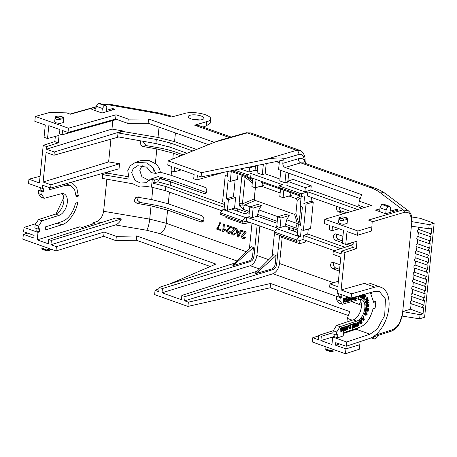 <?xml version="1.0" encoding="UTF-8"?>
<svg xmlns="http://www.w3.org/2000/svg" width="457" height="457" viewBox="0 0 457 457"><rect width="100%" height="100%" fill="white"/><g stroke="black" fill="none" stroke-linecap="round" stroke-linejoin="round"><path stroke-width="0.69" d="M206.353 192.534L173.34 180.812L158.076 176.631L150.399 179.218L145.812 182.749L140.305 183.023L134.992 180.395L131.639 172.586L133.153 168.742L137.786 165.714L146.771 167.205L151.073 172.58L152.929 172.912L153.415 168.125L146.943 162.966L135.66 162.264L130.296 165.708L127.76 170.684L129.182 179.15L102.676 174.648L102.299 178.396L132.804 183.8L139.876 187.044L148.199 186.53M149.308 180.612L141.864 176.676L139.756 170.25L142.173 165.474M210.746 119.003L210.3 123.133L206.176 125.955L206.638 121.665A14.715 4.599 6.1 0 0 210.746 119.003A14.715 4.599 6.1 0 0 205.387 114.753A14.715 4.599 6.1 0 0 184.057 113.644L171.581 116.992A13.584 7.838 109.6 0 1 173.003 116.758M201.103 115.992A7.923 2.474 -173.9 0 1 203.988 118.277A7.923 2.474 -173.9 0 1 199.361 120.014A7.923 2.474 -173.9 0 1 191.112 118.877A7.923 2.474 -173.9 0 1 188.227 116.586A7.923 2.474 -173.9 0 1 192.854 114.85A7.923 2.474 -173.9 0 1 201.103 115.992M359.59 299.415A11.425 6.518 -70.7 0 1 361.344 306.933A11.425 6.518 -70.7 0 1 353.238 319.871L336.529 325.453L333.25 330.742L332.93 333.873L336.443 335.101L336.758 331.976L333.25 330.742M338.397 293.554L338.151 295.947L336.746 296.347L336.421 299.552L339.928 300.78L342.367 304.242L358.939 299.552A11.425 6.518 -70.7 0 1 361.498 299.581A11.425 6.518 -70.7 0 1 364.857 308.161A11.425 6.518 -70.7 0 1 356.751 321.1L353.238 319.871M334.256 334.335L334.027 336.598L332.707 337.043L346.646 341.99L346.212 346.263L369.644 338.443A27.174 15.498 109.3 0 0 388.918 307.681A27.174 15.498 109.3 0 0 381.024 287.304A27.174 15.498 109.3 0 0 374.849 287.207L351.542 293.8L351.107 298.067L337.169 293.114L337.489 289.938L329.628 287.145L329.96 283.894L337.82 286.688L340.825 257.114L332.964 254.321L333.29 251.07L341.156 253.864L341.425 251.219L352.764 247.431L356.254 248.671L344.909 252.458L341.425 251.219M344.909 252.458L341.099 289.972L364.326 283.403A27.289 15.567 -70.7 0 1 370.536 283.5L381.024 287.304M411.489 221.536L411.597 220.463A2.039 0.651 -174.2 0 1 411.151 220.811L411.043 221.862L411.843 221.634L429.203 224.627L428.78 228.763L431.774 227.86L431.162 233.904A1.445 0.834 109.6 0 0 430.985 233.933A1.445 0.834 109.6 0 0 429.98 235.298A1.445 0.834 109.6 0 0 430.368 236.657A1.445 0.834 109.6 0 0 430.711 236.657A1.445 0.834 109.6 0 0 430.888 236.577L430.437 241.022A1.445 0.834 109.6 0 0 430.266 241.045A1.445 0.834 109.6 0 0 429.26 242.41A1.445 0.834 109.6 0 0 429.649 243.775A1.445 0.834 109.6 0 0 429.986 243.775A1.445 0.834 109.6 0 0 430.168 243.695L429.717 248.134A1.445 0.834 109.6 0 0 429.54 248.162A1.445 0.834 109.6 0 0 428.535 249.528A1.445 0.834 109.6 0 0 428.923 250.893A1.445 0.834 109.6 0 0 429.266 250.887A1.445 0.834 109.6 0 0 429.443 250.813L428.992 255.252A1.445 0.834 109.6 0 0 428.82 255.28A1.445 0.834 109.6 0 0 427.815 256.645A1.445 0.834 109.6 0 0 428.203 258.005A1.445 0.834 109.6 0 0 428.54 258.005A1.445 0.834 109.6 0 0 428.723 257.925L428.272 262.369A1.445 0.834 109.6 0 0 428.095 262.398A1.445 0.834 109.6 0 0 427.089 263.763A1.445 0.834 109.6 0 0 427.478 265.123A1.445 0.834 109.6 0 0 427.821 265.123A1.445 0.834 109.6 0 0 427.998 265.043L427.546 269.487A1.445 0.834 109.6 0 0 427.375 269.516A1.445 0.834 109.6 0 0 426.37 270.881A1.445 0.834 109.6 0 0 426.758 272.241A1.445 0.834 109.6 0 0 427.095 272.241A1.445 0.834 109.6 0 0 427.278 272.161L426.827 276.605A1.445 0.834 109.6 0 0 426.649 276.634A1.445 0.834 109.6 0 0 425.644 277.999A1.445 0.834 109.6 0 0 426.033 279.358A1.445 0.834 109.6 0 0 426.375 279.358A1.445 0.834 109.6 0 0 426.552 279.278L426.101 283.723A1.445 0.834 109.6 0 0 425.93 283.751A1.445 0.834 109.6 0 0 424.924 285.111A1.445 0.834 109.6 0 0 425.313 286.476A1.445 0.834 109.6 0 0 425.65 286.476A1.445 0.834 109.6 0 0 425.827 286.396L425.376 290.841A1.445 0.834 109.6 0 0 425.204 290.863A1.445 0.834 109.6 0 0 424.199 292.229A1.445 0.834 109.6 0 0 424.587 293.594A1.445 0.834 109.6 0 0 424.93 293.588A1.445 0.834 109.6 0 0 425.107 293.514L424.656 297.953A1.445 0.834 109.6 0 0 424.484 297.981A1.445 0.834 109.6 0 0 423.473 299.346A1.445 0.834 109.6 0 0 423.862 300.706A1.445 0.834 109.6 0 0 424.205 300.706A1.445 0.834 109.6 0 0 424.382 300.632L423.93 305.07A1.445 0.834 109.6 0 0 423.759 305.099A1.445 0.834 109.6 0 0 422.754 306.464A1.445 0.834 109.6 0 0 423.142 307.824A1.445 0.834 109.6 0 0 423.479 307.824A1.445 0.834 109.6 0 0 423.662 307.744L423.045 313.788L420.052 314.69L419.635 318.826L402.251 316.101L401.44 316.398C400.286 323.082 397.276 327.532 392.409 329.748L375.22 335.267M423.142 307.824L410.769 303.579A1.582 0.914 -70.4 0 1 410.34 302.088A1.582 0.914 -70.4 0 1 411.443 300.592L411.854 296.587M423.862 300.706L411.489 296.462A1.582 0.914 -70.4 0 1 411.066 294.971A1.582 0.914 -70.4 0 1 412.168 293.474L412.574 289.47M424.587 293.594L412.214 289.344A1.582 0.914 -70.4 0 1 411.786 287.853A1.582 0.914 -70.4 0 1 412.888 286.356L413.299 282.352M425.313 286.476L412.939 282.226A1.582 0.914 -70.4 0 1 412.511 280.735A1.582 0.914 -70.4 0 1 413.614 279.238L414.019 275.234M426.033 279.358L413.659 275.114A1.582 0.914 -70.4 0 1 413.231 273.617A1.582 0.914 -70.4 0 1 414.339 272.121L414.745 268.116M426.758 272.241L414.385 267.996A1.582 0.914 -70.4 0 1 413.956 266.5A1.582 0.914 -70.4 0 1 415.059 265.003L415.464 261.004M427.478 265.123L415.105 260.878A1.582 0.914 -70.4 0 1 414.682 259.387A1.582 0.914 -70.4 0 1 415.784 257.891L416.19 253.886M428.203 258.005L415.83 253.761A1.582 0.914 -70.4 0 1 415.402 252.27A1.582 0.914 -70.4 0 1 416.504 250.773L416.91 246.769M428.923 250.893L416.55 246.643A1.582 0.914 -70.4 0 1 416.127 245.152A1.582 0.914 -70.4 0 1 417.23 243.655L417.635 239.651M429.649 243.775L417.275 239.525A1.582 0.914 -70.4 0 1 416.847 238.034A1.582 0.914 -70.4 0 1 417.949 236.537L418.361 232.533M430.368 236.657L417.995 232.413A1.582 0.914 -70.4 0 1 417.572 230.916A1.582 0.914 -70.4 0 1 418.675 229.42L418.892 227.289M346.526 212.831L341.545 211.06A3.399 2.553 73.2 0 1 339.231 207.289M342.476 240.879L338.654 239.519A3.399 2.553 73.2 0 1 336.746 234.121M353.05 244.632L349.468 243.364M339.585 269.339L335.758 267.979A3.399 2.553 73.2 0 1 333.856 262.581M203.462 220.994L170.45 209.272C165.028 207.352 158.939 205.793 152.175 204.587L140.185 202.462L137.157 200.023L139.042 196.327M183.188 154.82L176.231 152.347C170.809 150.433 164.72 148.873 157.956 147.668L145.966 145.543L142.892 141.247M293.308 231.008L293.537 228.74M237.537 211.203L237.771 208.935M299.786 150.37L250.63 132.913L247.437 132.873L296.576 150.324L299.718 150.347C303.831 151.29 305.35 158.333 305.002 158.733L305.122 161.075A3.399 0.691 176.9 0 1 304.699 161.435L305.282 163.377M373.432 187.587L303.848 162.869L300.717 162.858L370.261 187.553A13.584 7.838 -70.4 0 1 373.432 187.587C378.299 189.267 382.52 191.414 386.102 194.036L386.102 194.036A13.584 11.436 -53 0 0 379.304 192.06C377.128 190.432 374.117 188.93 370.261 187.553M341.545 211.06L338.688 211.882A3.359 2.525 73.2 0 1 336.866 206.444M338.688 211.882L343.698 213.665M342.939 236.32L336.438 234.013A3.359 2.525 73.2 0 0 335.124 233.973A3.359 2.525 73.2 0 0 333.536 237.097A3.359 2.525 73.2 0 0 335.798 240.342L342.293 242.65M346.583 244.175L350.468 245.558M340.048 264.78L333.547 262.472A3.359 2.525 73.2 0 0 332.233 262.432A3.359 2.525 73.2 0 0 330.645 265.557A3.359 2.525 73.2 0 0 332.907 268.807L339.402 271.115M140.185 202.462L137.031 203.371L151.056 205.856L167.593 210.094L200.96 221.948L203.274 221.279M169.421 192.106L168.239 203.765L201.606 215.613A3.359 2.525 73.2 0 1 203.868 218.892A3.359 2.525 73.2 0 1 202.228 221.999A3.359 2.525 73.2 0 1 200.96 221.948M168.239 203.765L151.695 199.595L137.66 197.207L135.912 197.315L134.044 200.966L137.031 203.371M162.709 177.71L160.521 178.344L203.856 193.482L206.164 192.82M171.575 170.889L171.129 175.305L204.496 187.153A3.359 2.525 73.2 0 1 206.758 190.432A3.359 2.525 73.2 0 1 205.119 193.54A3.359 2.525 73.2 0 1 203.856 193.482M145.966 145.543L142.812 146.451L156.842 148.936L173.374 153.175L180.761 155.797M231.139 137.049L197.818 125.212L194.682 125.195L229.42 137.534M297.781 230.248L290.898 227.803L287.864 229.077L297.553 232.516M244.992 213.847L248.088 212.602L235.127 207.998L232.093 209.272L244.992 213.847M215.041 142.007L247.437 132.873A3.399 2.548 74.3 0 0 246.169 132.81L221.531 139.756L215.041 142.007L168.21 160.847L201.514 172.672L264.86 159.699C274.137 157.659 284.254 157.317 283.254 159.07L283.146 160.139L201.08 176.945L197.378 175.631L196.944 179.898L193.694 178.744L194.128 174.477L174.723 167.582L174.288 171.855L171.038 170.701L171.472 166.428L167.776 165.114L168.21 160.847M264.86 159.699L296.576 150.324A3.399 2.582 73.5 0 1 298.867 154.455C301.968 153.82 303.762 155.631 304.248 159.876A3.399 1.668 -3.7 0 0 305.002 158.733M364.612 207.484L358.774 205.41L359.208 201.137L361.716 194.676L285.111 167.473L300.717 162.858A3.399 2.582 73.5 0 1 298.432 158.728C300.677 158.088 302.614 158.47 304.248 159.876L304.699 161.435M385.725 213.716L386.108 209.94L387.804 206.598L389.107 206.221A1.154 0.668 -70.4 0 1 389.375 206.221A1.154 0.668 -70.4 0 1 389.587 206.381L390.689 207.935L390.364 211.14L396.562 209.352L398.35 209.986L385.639 213.745L375.465 210.129L379.898 208.883M347.509 219.509L347.114 223.353L343.881 224.307L340.128 223.679L338.557 222.439L338.951 218.606L340.431 220.697L347.509 219.509C347.52 218.309 346.595 217.526 344.738 217.161C339.265 216.19 338.86 218.32 338.951 218.606M359.208 201.137L371.41 205.473L324.807 219.251L357.928 231.013L371.901 226.781L372.192 221.405L368.445 220.074L402.96 209.872L408.609 210.997M311.48 197.43L311.097 201.229L313.274 202.005L310.594 228.369L303.385 230.402L301.203 229.625L300.523 236.332L297.284 235.178L298.364 224.501L300.7 223.753M308.275 229.026L307.761 234.053L345.046 247.294M305.71 240.508L305.556 242.033L299.609 243.707L281.609 237.314L281.729 236.126M282.18 237.514L279.535 263.523L333.599 282.729M360.087 341.63L359.47 349.159L345.458 353.764L312.337 342.002L312.771 337.729L318.243 339.671L318.678 335.381L321.311 336.312L320.877 340.608L331.942 344.538L332.707 337.043M348.371 315.536L270.184 287.767L187.924 306.436L154.62 294.605L155.054 290.338L158.756 291.652L159.185 287.379L162.441 288.533L162.007 292.806L181.412 299.695L181.846 295.428L185.096 296.582L184.662 300.849L272.943 273.754C276.456 272.155 278.656 268.75 279.535 263.523M210.289 266.494L136.266 240.205L115.901 240.633L103.699 236.298L55.971 250.95L22.85 239.188L23.347 234.321L27.671 233.133M167.593 210.094L166.251 223.29L149.713 219.114L151.056 205.856M106.875 179.207L103.613 211.288C102.694 216.527 100.289 220 96.393 221.714L92.92 222.776L92.794 224.016M243.552 237.8L243.987 237.914L244.843 236.869L245.615 237.246L244.352 238.805L243.233 238.72C242.107 238.291 241.553 237.377 241.564 235.995L243.57 233.527L244.923 232.573L241.936 231.51L242.033 230.557L246.237 231.905L246.089 232.544L242.558 236.195L243.552 237.8L244.095 237.874M245.615 237.246L244.461 238.771M237.469 231.173L239.856 232.162L240.782 230.111L241.913 230.368L238.731 236.983L237.543 236.703L235.881 228.369L237.012 228.631L237.469 231.173L239.908 232.042M233.224 234.133L233.664 234.247L234.521 233.201L235.292 233.578L234.03 235.138L232.91 235.058C231.785 234.624 231.231 233.716 231.242 232.327L233.247 229.86L234.601 228.906L231.613 227.849L231.71 226.889L235.915 228.237L235.766 228.877L232.236 232.527L233.224 234.133L233.773 234.207M231.71 226.889L235.915 228.237L235.766 228.877L232.025 232.596L233.013 234.201M235.292 233.578L234.138 235.104M228.534 232.47L228.974 232.579L229.825 231.539L230.602 231.91L229.34 233.476L228.214 233.39C227.095 232.956 226.541 232.047 226.546 230.659L228.551 228.197L229.905 227.238L226.923 226.181L227.02 225.221L231.225 226.575L231.071 227.209L227.546 230.865L228.534 232.47L229.083 232.539M230.602 231.91L229.443 233.436M225.255 230.259L223.165 231.596L225.044 230.328L224.873 229.483L225.347 229.38L225.255 230.259L224.787 230.397M223.165 231.596L222.662 231.419L223.422 223.941L224.421 224.159L223.839 229.894M219.748 222.639L220.742 222.85L217.903 228.494L221.028 229.603L220.931 230.562L216.807 229.237L216.886 228.46L219.269 224.576L219.748 222.639L220.531 222.919L217.903 228.494M160.521 178.344L162.743 177.624M221.953 210.763L165.411 190.678L151.484 187.113L152.255 179.532L150.399 179.218M152.255 179.532L155.014 180.035L159.71 178.59L170.484 181.635L170.124 185.171L224.558 204.508M171.129 175.305L160.356 172.226L155.683 173.437L152.929 172.912M160.356 172.226C159.796 168.77 158.128 165.897 155.351 163.617L156.842 148.936M107.606 172.003L107.486 173.174L128.097 176.676M135.66 162.264L140.328 160.721L149.051 160.498L155.351 163.617M142.812 146.451L140.088 144.606L140.756 140.87M110.937 139.179L108.629 161.909L119.545 163.76L119.037 168.782L50.641 188.061L42.775 185.268L42.455 188.45L28.511 183.497L28.945 179.224L40.085 176.225M202.885 127.017L206.176 125.955M206.638 121.665L194.682 125.195M200.137 119.963L191.843 119.111M56.262 122.864L54.691 121.625L55.086 117.792L56.565 119.883L63.643 118.689L63.249 122.539L60.016 123.493L56.262 122.864M101.854 112.953L102.317 108.423L104.653 105.573L105.241 105.401A1.154 0.668 -70.4 0 1 105.51 105.407A1.154 0.668 -70.4 0 1 105.721 105.567L106.824 107.121L106.498 110.326L112.696 108.532L114.701 109.246L101.991 113.005L91.823 109.394L96.016 108.212M96.141 106.955L70.384 114.216L66.636 112.885L49.904 112.422L35.32 116.438L68.436 128.2L116.044 114.781L128.24 119.111L148.576 118.98L214.276 142.316M290.863 228.112L285.099 226.066L286.716 219.806L289.19 215.504L281.015 218.012L280.038 227.62L276.748 226.449L277.725 216.841L285.728 214.27L289.19 215.504M311.097 201.229L303.865 203.451L304.545 196.75L303.374 197.076L280.941 189.107L278.81 187.319L278.953 185.879L301.34 193.831L307.847 191.831L307.424 195.99L351.062 211.488M279.29 187.724L250.647 177.55L251.059 173.523L282.58 184.714L278.953 185.879M230.008 171.021L249.396 177.904L250.647 177.55M277.079 223.216L257.217 216.161L252.15 217.715L248.865 216.549L249.842 206.941L257.845 204.37L261.301 205.599L253.127 208.106L249.842 206.941M249.191 213.31L248.054 212.911M235.092 208.306L234.561 208.112L227.329 210.334L224.084 209.186L222.936 209.552L245.369 217.521L242.673 220.765L220.291 212.813L222.936 209.552M276.919 228.723L299.352 236.692L296.656 239.936L274.274 231.985L276.919 228.723L278.147 228.329L246.631 217.132L245.369 217.521M299.352 236.692L300.523 236.332M285.099 226.066L280.038 227.62M238.034 173.871L237.474 179.395L230.265 181.429L228.083 180.652L226.232 198.886L228.409 199.658L227.329 210.334M235.155 180.047L233.464 196.664L235.641 197.441L234.561 208.112M201.514 172.672L201.08 176.945M283.146 160.139L282.82 163.338L298.432 158.728M285.111 167.473C283.557 166.708 282.792 165.331 282.82 163.338M357.928 231.013L357.494 235.281L347.029 231.568L345.726 244.421L342.242 243.181L343.544 230.328L332.479 226.398L332.039 230.694L339.025 228.723M353.29 242.279L352.764 247.431M396.562 209.352L396.436 210.551M383.486 204.216A1.154 0.668 109.6 0 0 383.28 204.056A1.154 0.668 109.6 0 0 383.006 204.05L381.704 204.428L380.007 207.775L379.618 211.602M372.169 221.856L404.331 212.345A2.039 1.548 -106.5 0 0 402.96 209.872L379.304 192.06M371.901 226.781L371.467 231.053L357.494 235.281M332.039 230.694L329.406 229.757L329.845 225.461L324.373 223.519L324.807 219.251M360.207 198.567L278.576 169.576L279.461 160.893M411.043 221.862L411.289 221.222M429.203 224.627L434.15 223.262L420.206 218.309L411.568 216.938M434.15 223.262L424.61 317.204L419.635 318.826M338.38 281.192L329.96 283.894M370.958 292.451L371.478 293.971M359.79 327.303L356.083 329.234L343.458 333.45M336.421 299.552L338.854 303.008L342.367 304.242M307.761 234.053L303.419 235.389L340.796 248.659M296.656 239.936L296.507 241.376L303.002 239.548L303.419 235.389M313.274 202.005L306.041 204.222L303.385 230.402M303.374 197.076L301.192 195.27L301.34 193.831M151.484 187.113L147.491 186.747M334.427 250.704L303.002 239.548M296.507 241.376L274.126 233.424L274.274 231.985M274.817 231.316L246.22 221.165L242.53 222.205L220.143 214.253L220.291 212.813M279.593 235.366L276.645 264.375C276.205 266.985 275.108 268.693 273.349 269.487L185.096 296.582M299.946 240.405L299.609 243.707M23.347 234.321L33.807 238.04L34.075 235.406L23.615 231.693L24.05 227.42L37.994 232.373L37.228 239.874L48.299 243.804L48.733 239.508L51.367 240.445L50.933 244.741L56.405 246.683L55.971 250.95M56.405 246.683L104.133 232.03L103.699 236.298M104.133 232.03L116.335 236.36L115.901 240.633M116.335 236.36L136.694 235.932L136.266 240.205M136.694 235.932L215.915 264.066L169.804 283.968M159.065 288.607L155.054 290.338M184.662 300.849L188.358 302.163L187.924 306.436M188.358 302.163L270.618 283.494L270.184 287.767M270.618 283.494L349.834 311.628L347.303 318.392L346.937 321.974M347.303 318.392L352.324 320.174M318.632 335.849L312.771 337.729M346.212 346.263L335.746 342.659L335.489 345.184L345.949 348.897L345.458 353.764M359.927 344.669L345.949 348.897M372.164 337.329L391.449 331.136A2.039 1.537 -107.8 0 0 392.409 329.748M320.877 340.608L334.027 336.569M333.05 332.713L321.311 336.312M377.728 335.541L376.197 338.157A1.154 0.668 -70.4 0 1 375.66 338.626L374.352 339.037L373.42 336.929M48.733 239.508L115.735 217.989L121.391 218.949L51.367 240.445M83.928 228.203L79.901 226.775L37.228 239.874M61.872 224.747C68.242 223.324 76.245 212.088 77.747 202.468L75.548 203.114C73.063 212.722 68.601 218.869 62.163 221.554L45.534 226.866L45.209 230.065L61.872 224.747L57.279 223.113M49.516 187.661L49.305 189.718L65.848 185.262L70.315 185.365L74.548 189.347L76.199 196.71L78.398 196.064L76.645 187.25L71.498 182.183M37.994 232.373L39.416 231.916L39.742 228.717L38.291 229.18L38.617 226.015L41.998 220.805L59.016 215.367A11.471 6.695 109.8 0 0 66.956 204.553A11.471 6.695 109.8 0 0 63.871 193.797A11.471 6.695 109.8 0 0 61.215 193.739L44.232 198.315L41.793 194.745L42.101 191.66L43.546 191.272L43.872 188.067L42.455 188.45M107.486 173.174L102.676 174.648M92.92 222.776L94.708 223.416L83.974 226.786L83.831 228.169M41.844 248.117L41.907 248.739L42.747 249.482L46.46 250.756C49.013 250.767 50.327 250.173 50.407 248.979L46.203 249.968L46.271 250.682A0.566 0.326 109.6 0 1 46.134 250.682L46.134 250.682A0.566 0.326 109.6 0 1 46.031 250.602L46.203 249.968L43.495 248.557L41.907 248.442A0.566 0.537 40.4 0 0 42.17 248.911L42.644 249.402A0.566 0.326 109.6 0 0 42.747 249.482L42.747 249.482A0.566 0.326 109.6 0 0 42.878 249.482M41.907 248.739L42.061 246.009M325.71 348.931L325.772 349.257A0.566 0.537 40.4 0 0 326.035 349.731C326.652 349.297 327.898 349.736 329.765 351.056L330.068 350.782L327.361 349.371L325.772 349.257L326.749 350.296A0.566 0.326 109.6 0 1 326.612 350.296L325.772 349.257M334.273 349.794C333.61 350.725 334.798 351.267 330.325 351.57L330.068 350.782L334.273 349.788M108.332 104.03L105.641 104.276A2.039 1.525 -105.7 0 0 104.882 104.242L108.332 104.03L159.522 113.102A13.584 2.771 100 0 0 158.528 113.65L171.581 116.992M50.933 244.741L115.421 224.941C117.86 224.084 119.848 222.085 121.391 218.949M244.626 236.937L245.398 237.309M242.558 236.195L243.335 237.863M244.466 234.173L242.347 236.263M246.089 232.544L244.249 234.235M246.237 231.905L245.872 232.607M242.033 230.557L246.02 231.973M244.055 221.771L243.844 223.901L249.465 222.313M159.185 287.379L234.521 263.181M249.459 248.26L252.001 223.216M243.844 223.901L225.844 217.509L225.964 216.321M237.012 228.631L237.257 231.242M235.881 228.369L236.795 228.694M241.913 230.368L238.514 237.046M240.782 230.111L241.696 230.437M234.304 233.27L235.075 233.641M235.698 228.306L235.549 228.94M229.614 231.602L230.385 231.973M227.546 230.865L228.323 232.533M229.448 228.837L227.329 230.928M231.071 227.209L229.237 228.906M231.225 226.575L230.859 227.272M227.02 225.221L231.008 226.638M225.347 229.38L223.616 230.042L224.421 224.159M223.422 223.941L224.204 224.221M221.028 229.603L220.72 230.625M217.686 228.557L220.817 229.671M170.124 185.171L157.779 181.795L159.71 178.59M155.014 180.035L152.981 183.2L157.779 181.795M187.084 153.249L169.833 147.125L155.911 143.555L117.632 136.774L118.02 132.947L156.328 139.454L170.255 142.967L192.774 150.964M224.084 209.186L224.764 202.48L222.588 201.708L225.244 175.528L227.426 176.305L227.917 171.449M225.244 175.528L227.58 174.78M152.981 183.2L165.834 186.519L224.278 207.278M153.415 168.125L155.683 173.437M119.545 163.76L50.967 184.811L50.641 188.061M108.629 161.909L43.107 182.017L50.967 184.811M43.107 182.017L46.111 152.449L53.972 155.237L118.763 136.974M112.833 120.517L111.965 129.085L46.443 149.199L46.711 146.554L58.296 142.852L59.05 135.409L47.528 138.511L48.83 125.664L59.901 129.594L59.461 133.89L62.101 134.821L62.535 130.531L68.002 132.473L68.436 128.2M112.696 108.532L112.559 109.88M99.62 103.402A1.154 0.668 109.6 0 0 99.415 103.242A1.154 0.668 109.6 0 0 99.14 103.236L98.558 103.408L96.216 106.258L95.753 110.788M148.576 118.98L148.142 123.253L127.811 123.384L128.24 119.111M127.811 123.384L115.61 119.049L116.044 114.781M115.61 119.049L68.002 132.473M47.528 138.511L44.043 137.277L45.289 125.018L34.823 121.305L35.32 116.438M208.432 144.663L148.142 123.253M298.364 224.501L300.546 225.278L302.397 207.044L300.22 206.273L301.232 196.316M297.97 228.414L295.982 228.02A6.792 3.919 -70.4 0 1 297.398 223.604L286.716 219.806M299.284 224.21A6.792 2.165 -174.2 0 1 299.015 223.976L299.044 224.284M298.335 224.833L297.398 223.604L294.605 214.396L295.885 213.665L297.256 200.16L301.083 197.772M300.083 195.904A6.792 3.919 109.6 0 0 300.192 196.122L300.586 196.087M289.401 192.111L300.192 196.122L296.21 198.606L288.973 196.036M252.75 178.299L251.904 186.627L255.189 187.793L256.04 179.464M231.276 171.472L230.265 181.429M249.396 177.904L247.208 176.099L231.853 170.644M301.192 195.27L278.81 187.319M303.865 203.451L306.041 204.222M283.843 190.141L283.077 197.698L291.229 195.402L289.51 192.328M283.077 197.698L279.787 196.533L280.575 188.798M255.189 187.793L263.346 185.496L261.187 181.292M277.725 216.841L281.015 218.012M246.631 217.132L246.22 221.165M235.641 197.441L228.409 199.658M252.15 217.715L253.127 208.106M257.217 216.161L258.833 209.906L261.301 205.599M247.42 177.202A6.792 3.919 109.6 0 0 247.528 177.419L252.652 179.235M249.379 211.471L243.313 209.317L239.485 205.924L239.131 203.108L241.833 176.511A6.792 2.165 5.8 0 0 245.129 177.282L244.855 176.293M246.871 177.008L252.453 181.218M239.131 203.108A6.792 2.165 5.8 0 0 242.427 203.879L245.129 177.282L252.293 182.806M243.313 209.317A6.792 3.919 -70.4 0 1 244.735 204.896C243.055 205.233 242.124 205.21 241.953 204.822L242.427 203.879L254.241 198.881L255.372 187.741M226.232 198.886L233.464 196.664M286.008 172.215L284.94 182.737L279.77 180.903L280.844 170.381M196.944 179.898L224.301 172.186M287.91 181.075L288.715 173.174M284.94 182.737L287.225 182.035M263.352 164.194L262.284 174.694L257.114 172.855L257.879 165.314M181.235 169.895L174.288 171.855M262.284 174.694L265.174 173.803L266.214 163.606M345.726 244.421L357.008 241.227L356.254 248.671M353.038 244.729L333.29 251.07M380.007 207.775L386.108 209.94M343.595 219.006L343.31 220.423L343.087 219.937C341.002 220.817 339.757 220.371 339.357 218.612A0.566 0.343 173.1 0 0 339.014 218.897L340.208 217.8C340.619 215.247 351.564 219.137 343.595 219.006L340.208 217.8A0.566 0.326 -70.4 0 0 339.939 218.035L343.321 219.234A0.566 0.326 -70.4 0 1 343.595 219.006M402.251 316.101L402.708 311.571L410.569 309.2L411.129 303.705M420.052 314.69L402.708 311.571L411.843 221.634M335.489 345.184L339.568 343.978M411.386 226.169L428.78 228.763M357.682 209.529L307.847 191.831M341.099 289.972L351.542 293.8M336.443 335.101L337.86 334.627L337.534 337.832L343.207 335.935L343.533 332.736L359.882 327.275C366.188 324.539 370.57 318.363 373.021 308.749L375.146 308.092L375.797 301.689L373.603 300.906M351.107 298.067L374.363 291.492L379.47 291.555L385.44 298.992L384.703 315.444L377.259 329.097L370.027 334.187L356.083 329.234M370.376 292.617L373.672 302.34L375.797 301.689M337.534 337.832L334.027 336.598M346.646 341.99L370.027 334.187M336.529 325.453L340.037 326.681L336.758 331.976M340.037 326.681L356.751 321.1M362.098 208.226L310.834 190.021L304.876 191.849L286.876 185.456L287.304 181.269L293.137 179.395L311.263 185.833L310.834 190.021M279.958 179.053L265.174 173.803M257.302 171.009L255.069 170.215L249.111 172.043L240.296 168.913M196.567 149.439L174.551 141.619L158.008 137.448L122.83 131.473L118.02 132.947M234.515 170.095L247.357 174.66L251.059 173.523M242.673 220.765L242.53 222.205M273.349 269.487L271.858 268.962C273.674 268.185 274.806 266.488 275.251 263.878L276.097 255.537L256.051 273.492L255.212 273.195L273.726 254.698L276.097 255.537M272.115 256.308L274.428 233.533M274.628 231.55L274.657 231.265M181.846 295.428L257.177 271.23M259.873 226.009L256.88 255.48L268.727 259.69M257.165 225.05L253.989 256.331C253.549 258.942 252.453 260.644 250.693 261.444L162.441 288.533M162.007 292.806L250.282 265.706C253.801 264.112 256 260.701 256.88 255.48M252.59 255.834L253.441 247.488L251.07 246.649L232.556 265.151L233.396 265.448L249.202 260.913C251.019 260.136 252.144 258.445 252.59 255.834L253.989 256.331M318.678 335.381L333.284 330.685M271.858 268.962L256.051 273.492M39.416 231.916L35.954 230.671L36.183 228.42M35.886 223.639L24.05 227.42M56.04 213.945L63.78 197.635M28.945 179.224L39.405 182.943L43.226 145.315L54.811 141.613L55.337 136.409M86.053 227.523L83.974 226.786M78.398 196.064L76.125 195.259M70.315 185.365L65.694 183.817M44.232 198.315L40.77 197.07L38.331 193.5L41.793 194.745M59.016 215.367L55.554 214.122A11.471 6.695 109.8 0 0 63.083 204.839A11.471 6.695 109.8 0 0 61.992 193.591M55.554 214.122L38.537 219.56L41.998 220.805M38.617 226.015L35.155 224.77L38.537 219.56M42.884 249.476L41.907 248.442M238.12 236.012L239.508 232.933L237.429 232.196L238.12 236.012M122.83 131.473L122.882 130.936L54.303 151.987L53.972 155.237M46.443 149.199L54.303 151.987M43.226 145.315L46.711 146.554M59.73 118.186L59.444 119.608L59.456 118.42A0.566 0.326 -70.4 0 1 59.73 118.186C67.705 118.317 56.754 114.433 56.342 116.986L59.73 118.186M55.148 118.083L56.342 116.986A0.566 0.326 -70.4 0 0 56.074 117.221L55.491 117.797A0.566 0.343 173.1 0 0 55.148 118.083M54.811 141.613L58.296 142.852M122.882 130.936L111.965 129.085M116.689 119.431L62.101 134.821M104.653 105.573L98.558 103.408M96.216 106.258L102.317 108.423M250.179 206.832L244.735 204.896L255.292 200.429L294.605 214.396M280.158 192.905L261.084 186.136M247.208 176.099L247.357 174.66M279.261 162.841L276.336 161.532M276.559 161.487L279.278 162.681M255.086 165.885L255.492 166.028L255.069 170.215M387.804 206.598L381.704 204.428M343.321 219.234L343.087 219.937M339.357 218.612L339.939 218.035M423.045 313.788L410.569 309.2M411.443 300.592L423.93 305.07M412.168 293.474L424.656 297.953M412.888 286.356L425.376 290.841M413.614 279.238L426.101 283.723M414.339 272.121L426.827 276.605M415.059 265.003L427.546 269.487M415.784 257.891L428.272 262.369M416.504 250.773L428.992 255.252M417.23 243.655L429.717 248.134M417.949 236.537L430.437 241.022M418.675 229.42L431.162 233.904M349.902 328.989L349.268 328.057L350.37 325.413M349.268 328.057L350.633 325.504L349.479 325.71L349.548 324.95L351.382 324.516L349.988 327.937L350.239 328.4L351.056 327.56L350.165 329.08L349.731 329.029M349.976 328.309L350.353 327.532L351.056 327.56M352.473 324.853L352.278 324.036L354.318 323.539L353.929 327.812L352.198 328.389L352.261 327.663L353.524 327.246L353.609 326.298L352.438 326.686L352.501 325.967L353.672 325.578L353.781 324.413L352.473 324.853L352.278 324.036M352.198 328.389L351.999 327.572L353.261 327.149L353.33 326.389M352.438 326.686L352.238 325.875L353.41 325.481L353.501 324.51M353.964 327.395L355.123 323.088L355.626 322.916L356.34 327.006L355.826 327.178L355.523 324.213L354.666 327.56L354.164 327.732L355.123 323.088M355.826 327.178L355.34 324.921M357.74 326.149C356.94 326.378 356.557 325.87 356.586 324.636L356.923 322.842L357.728 321.899L358.534 321.974M357.728 321.899L358.425 321.871M357.317 326.258L358.002 326.241C357.203 326.469 356.82 325.961 356.848 324.727L357.185 322.933L357.991 321.991M364.777 314.947L364.463 313.182L366.08 312.217L365.12 313.473L365.2 314.307M364.92 314.21L366.931 312.754M365.183 314.302L366.737 312.691M365.697 315.256L366.52 313.376M365.154 311.36L365.726 308.641L368.696 308.606L368.142 311.257L367.685 311.28L368.091 309.349L367.485 309.378L367.114 311.171L366.657 311.194L367.028 309.395L366.291 309.429L365.874 311.428L365.154 311.36M367.685 311.28L367.805 309.36M366.657 311.194L366.743 309.412M365.868 305.87L365.886 305.185L369.01 303.934L368.97 305.379L368.136 307.093L367.359 306.567L366.063 308.332L366.091 307.515L367.325 305.402L365.868 305.87M367.565 307.081L368.136 307.093M367.874 307.001L367.097 306.476M366.063 308.332L365.823 307.424L367.057 305.453M361.247 298.181L360.39 297.478L361.247 298.181L362.121 297.713L363.075 294.685M360.39 297.478L360.636 295.371M350.028 297.684L349.228 301.014L348.514 301.049L348.485 299.803M348.777 301.14L348.702 297.884L348.32 301.272L347.623 301.3L348.108 296.999M349.125 298.678L349.422 297.467M350.456 297.838L350.125 300.757L349.428 300.792L349.559 299.649M346.303 300.974L347.577 300.78L347.497 301.506L345.732 302.003L346.217 297.701L347.943 297.21L347.857 297.941L346.6 298.295L346.497 299.249L347.663 298.918L347.583 299.643L346.412 299.975L346.28 301.146L347.577 300.78M345.732 302.003L345.955 297.61L347.943 297.21M346.515 299.078L347.663 298.918M344.384 300.689L344.064 300.735L343.858 302.534L343.127 302.574L343.613 298.272L345.218 298.021M344.155 300.706L344.921 302.231L343.893 300.615M341.905 294.799L341.665 297.181L340.254 297.576L339.928 300.78M350.479 298.432L350.89 300.1L351.627 300.409L350.628 300.009L351.364 300.312L350.628 300.009L350.565 297.873M354.98 296.976L354.215 299.603L353.718 299.746L353.267 297.456M354.044 297.73L354.192 297.199M355.849 298.272L357.128 298.078L357.048 298.804L355.283 299.301L355.563 296.81M355.283 299.301L355.283 296.89M360.076 295.53L360.002 296.193L359.031 296.467L358.825 298.301L358.094 298.341L358.357 296.016M363.738 296.93L362.967 298.61L362.344 298.267L364.126 294.388M363.823 296.964L363.938 299.398L363.515 299.095L363.561 296.867M364.749 300.797L367.148 297.136L364.749 300.797L365.223 301.454L367.377 299.683L365.6 302.477L365.806 303.031L365.337 302.385L366.703 300.238M366.405 299.558L367.668 298.53L368.159 299.238L366.491 301.82L368.473 300.089L368.668 300.609L365.806 303.031M366.971 301.077L368.473 300.089M365.863 304.528L365.789 303.899L368.896 301.809L368.97 302.437L365.863 304.528M363.675 320.488L361.276 319.077L361.704 318.438L362.51 318.86L363.292 317.689L363.087 316.867L363.509 316.238L364.355 319.957L363.675 320.488M362.275 318.718L363.029 317.598L362.824 316.77L363.509 316.238M359.665 320.7L361.316 319.386L359.927 320.797L359.682 322.231L360.316 322.648L360.253 324.059L360.053 322.556L359.419 322.134L359.927 320.797M346.686 330.045L346.138 326.087L346.914 326.007L347.029 326.909L347.96 326.601L348.24 325.567L348.742 325.401L347.446 329.971L346.686 330.045M347.006 326.738L347.697 326.509L347.977 325.475L348.742 325.401M344.498 328.886L345.046 326.452L345.818 326.372L345.989 330.462L345.509 330.622L345.423 327.8L344.732 330.879L344.167 331.068L344.03 328.223L343.401 331.325L342.927 331.485L343.881 327.023L344.384 326.852L344.561 329.891L345.046 326.452M345.509 330.622L345.195 328.823M344.167 331.068L343.824 329.251M342.927 331.485L343.618 326.932L344.384 326.852M341.31 329.223L341.83 329.229L341.767 329.948L340.751 330.291L340.905 328.589L342.282 327.543M340.751 330.291L340.642 328.492L342.156 327.486M341.008 331.959L341.585 331.999L340.711 331.079L341.19 330.759L341.653 331.262L342.459 329.617L342.362 328.509L341.659 328.229M341.322 331.908L340.448 330.982L340.928 330.668L341.653 331.262L342.099 328.417M338.151 295.947L341.665 297.181M340.254 297.576L336.746 296.347M249.111 172.043L249.533 167.856L248.042 167.325M255.492 166.028L249.533 167.856M304.876 191.849L305.305 187.661L287.304 181.269M311.263 185.833L305.305 187.661M253.441 247.488L233.396 265.448M38.331 193.5L38.645 190.415L40.085 190.026L40.319 187.69M38.291 229.18L34.835 227.934L35.155 224.77M371.073 337.877L374.352 339.037M40.085 190.026L43.546 191.272M42.101 191.66L38.645 190.415M329.765 351.056L329.897 351.416L326.509 350.216A0.566 0.326 109.6 0 0 326.612 350.296L330 351.496A0.566 0.326 109.6 0 0 330.137 351.496M326.509 350.216L326.035 349.731M329.897 351.416A0.566 0.326 109.6 0 0 330 351.496L330.325 351.57M238.331 235.949L237.669 232.282M255.292 200.429L254.241 198.881M296.21 198.606L297.256 200.16M350.165 329.08L349.531 328.149M350.028 328.326L349.988 327.937M349.548 324.95L351.382 324.516M349.742 325.801L349.811 325.041M352.541 324.127L354.318 323.539M355.386 323.179L355.889 323.013M358.802 322.065L359.139 323.482L358.002 326.241M364.657 314.907L364.463 313.182M366.525 314.068L366.565 313.531L364.726 314.93M365.943 314.547L366.788 314.159M367.005 312.782L367.177 314.353L365.96 315.347L366.206 314.639M364.726 313.274L366.08 312.217M365.726 308.641L368.696 308.606M365.417 311.451L365.988 308.732M365.886 305.185L369.01 303.934M366.131 305.962L366.148 305.276M360.527 295.759L360.961 295.279M360.653 297.57L360.79 295.85M349.691 300.883L350.051 297.69M349.085 297.347L349.159 299.706L349.685 297.564M347.886 301.392L348.371 297.096M344.921 302.231L345.475 302.071L344.892 300.403L345.641 299.027L344.864 298.084L343.613 298.272M345.104 297.941L344.601 297.993M343.39 302.665L343.875 298.364M351.627 300.409L352.478 299.643L353.033 297.524M350.742 298.53L350.827 297.97M354.009 297.25L354.106 298.552L354.506 297.107M353.718 299.746L353.518 297.387M357.197 296.347L357.128 296.941L355.963 297.273L355.832 298.444L357.128 298.078M358.357 298.432L358.642 295.936M364.2 299.489L364.418 297.256L365.406 296.45L365.234 294.816L364.492 294.285L362.344 298.267M362.967 298.61L362.612 298.358M367.417 297.227L367.611 297.764L365.948 300.243L367.931 298.621M365.223 301.454L365.017 300.889M365.789 303.899L368.896 301.809M366.126 304.619L366.051 303.991M361.276 319.077L361.967 318.529M363.938 320.58L361.538 319.169M359.922 323.619L361.276 323.727L362.178 322.853L361.316 319.386M346.138 326.087L346.914 326.007M346.949 330.143L346.4 326.178M345.309 326.544L345.818 326.372M341.83 329.229L341.293 329.411L341.339 328.869L341.922 328.32M341.699 327.498L341.962 327.589C342.75 327.509 343.081 328.12 342.944 329.411L341.585 331.999M358.654 323.767L357.734 325.441L357.345 324.481L357.991 322.699L358.654 323.767L357.694 325.578M357.991 322.699L358.277 322.659M368.456 305.95L367.851 306.31L367.782 305.185L368.508 304.842L368.456 305.95L367.902 306.436M362.235 294.428L362.435 295.97L361.373 297.416M361.31 297.381L361.493 295.131M345.006 298.781L345.149 299.221L344.138 300.049L344.264 298.958L345.006 298.781L345.149 299.221L344.155 299.878M352.541 297.661L351.513 299.666M352.518 297.981L351.707 299.666L351.279 298.021M365.08 295.662L365.012 296.245L364.046 296.256L364.52 295.222L365.08 295.662L364.052 296.353M364.749 296.153L364.315 296.444M363.772 319.66L363.441 318.306L362.904 319.106L363.772 319.66M360.162 321.802L361.007 320.414L361.241 321.34L360.162 321.802L360.327 322.048M360.75 322.545L361.384 321.917L361.578 322.716L360.602 323.185L360.75 322.545M347.291 329.057L347.754 327.366L347.114 327.583L347.291 329.057M45.9 250.236C44.026 248.916 42.787 248.477 42.17 248.911M55.491 117.797C55.891 119.563 57.136 120.002 59.221 119.123M357.728 322.608L358.385 323.676M368.239 304.973L368.193 305.859M362.435 295.97L361.179 297.336M362.321 294.896L362.173 295.879M344.744 298.684L344.886 299.129M364.492 295.296L364.817 295.57M363.269 318.569L363.492 319.477M361.241 321.34L359.899 321.711M360.819 320.603L360.979 321.248M361.578 322.716L360.339 323.088M361.19 322.105L361.316 322.625M347.434 327.475L347.206 328.326M364.326 283.403L374.849 287.207M338.654 239.519L335.798 240.342M335.758 267.979L332.907 268.807M151.695 199.595L152.935 187.381M103.613 211.288L149.713 219.114A9.06 1.868 99.6 0 1 146.657 230.248L115.421 224.941M236.795 260.913L159.716 233.538A9.06 5.227 -70.4 0 0 166.251 223.29L246.072 251.641M173.374 153.175L172.78 159.002M158.528 113.65L105.641 104.276L103.796 104.796M295.982 228.02L285.288 224.221M241.833 176.511L242.073 175.305M283.254 159.07L298.867 154.455M361.087 302.357A9.06 5.227 -70.4 0 1 358.402 304.105L351.507 301.654M336.735 296.41L272.943 273.754M361.43 305.287L358.402 304.105M159.716 233.538L146.657 230.248M101.465 222.57L96.393 221.714M300.792 206.473L299.015 223.976L295.885 213.665M277.268 221.377L257.4 214.322M239.485 205.924A6.792 0.52 -21.8 0 1 241.953 204.822M404.331 212.345C409.078 211.557 411.351 214.379 411.151 220.811M165.834 186.519L165.411 190.678M276.645 264.375L275.251 263.878M250.693 261.444L249.202 260.913M250.282 265.706L259.45 268.962M63.529 184.428L65.848 185.262M155.911 143.555L156.328 139.454M170.255 142.967L169.833 147.125M158.008 137.448L159.053 127.126M278.062 216.732L258.833 209.906M261.627 182.423L280.541 189.141M175.431 132.941L174.551 141.619M383.006 204.05L389.107 206.221M105.241 105.401L99.14 103.236M46.031 250.602L42.644 249.402M56.074 117.221L59.456 118.42M305.122 161.075L305.447 163.44M246.169 132.81L250.63 132.913M173.546 116.604L159.522 113.102M411.597 220.463C412.031 213.585 409.712 212.242 408.387 210.82L386.102 194.036M325.927 346.829L325.772 349.554M69.99 114.079L96.17 106.698M103.402 104.659L104.882 104.242M391.449 331.136C397.059 328.823 400.538 323.796 401.892 316.05M63.643 118.689C64.054 117.769 63.1 116.981 60.787 116.324C56.965 115.855 55.069 116.341 55.086 117.792M389.375 206.221L383.28 204.056M99.415 103.242L105.51 105.407"/></g></svg>

